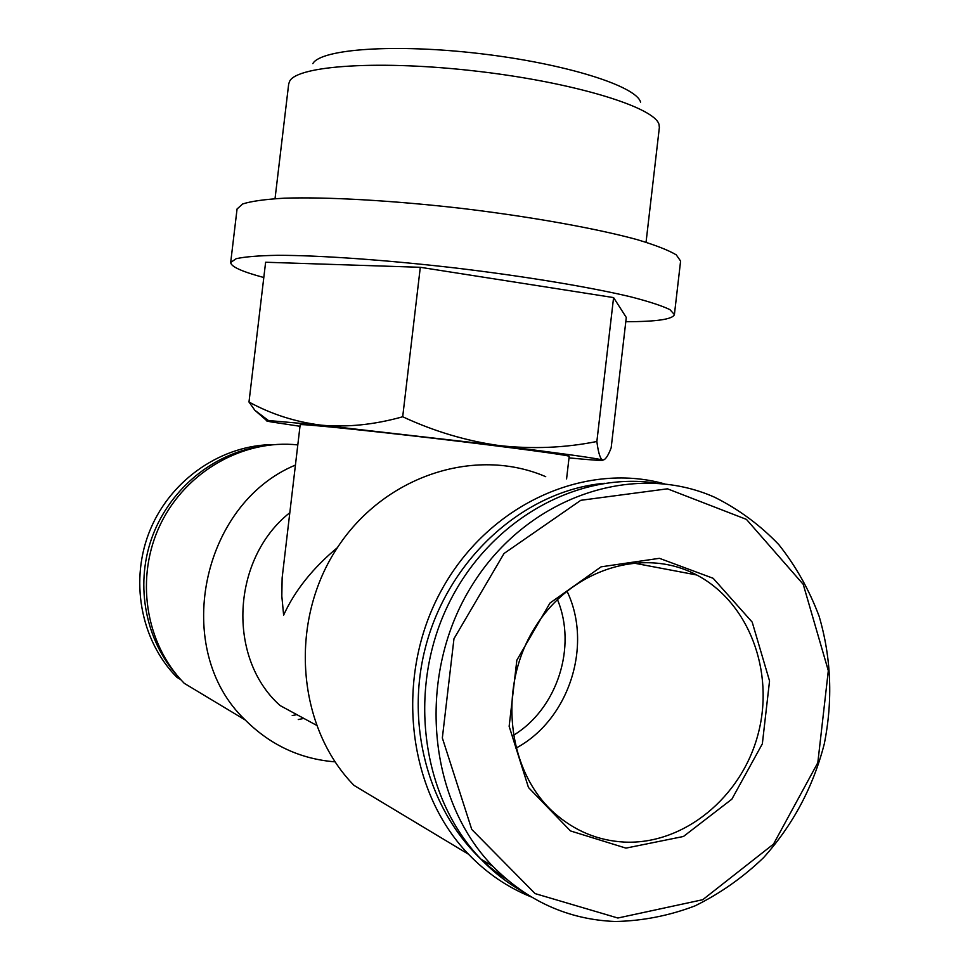 <?xml version="1.0" encoding="UTF-8"?>
<svg xmlns="http://www.w3.org/2000/svg" width="970" height="970" viewBox="0 0 970 970"><rect width="100%" height="100%" fill="white"/><g stroke="black" fill="none" stroke-linecap="round" stroke-linejoin="round"><path stroke-width="1.45" d="M557.398 599.472C577.271 646.663 557.265 708.973 513.203 735.454M299.997 426.279L271.273 421.938C265.877 420.956 264.931 420.495 268.423 420.531L321.373 425.187L499.732 445.642C466.582 441.059 434.245 431.432 402.695 416.76C374.626 424.678 347.515 427.479 321.373 425.187C295.401 421.95 271.273 414.226 248.987 402.029L265.622 262.239L420.301 267.296L613.586 297.584L626.293 317.469L611.161 447.837C607.972 456.215 605.11 460.277 602.6 460.01L601.642 459.343C599.678 457.04 598.09 451.086 596.865 441.495C565.328 447.825 532.942 449.219 499.732 445.642C556.913 452.796 590.694 457.452 601.06 459.61L602.6 460.01C604.819 460.956 593.628 460.253 569.026 457.888M248.987 402.029L254.819 410.225L266.253 420.216M337.39 547.65C312.728 568.165 294.807 590.657 283.628 615.101L281.821 596.089L282.137 577.89L300.179 424.763C299.051 423.538 360.549 429.71 434.936 438.452C509.323 447.182 570.578 455.439 569.196 456.373L566.577 478.913M316.341 725.184L280.112 705.566C226.64 658.109 231.539 558.756 289.739 512.766M617.866 918.02L535.076 893.588L471.759 829.459L442.344 737.964L453.972 638.721L504 553.518L580.8 500.302L667.457 488.819L746.439 519.386L803.233 584.34L828.319 670.706L817.807 762.735L773.526 844.082L702.753 899.699L617.866 918.02M625.941 848.12L570.469 830.926L528.48 787.519L509.141 726.324L516.852 660.158L549.954 603.061L601.109 566.832L659.43 558.32L713.168 578.302L752.186 622.097L769.549 680.952L762.347 743.832L731.865 799.171L683.45 836.479L625.941 848.12M615.259 921.5C568.226 919.609 527.377 901.166 492.712 866.174C426.351 797.983 416.748 673.144 472.196 585.092C527.098 496.579 633.677 461.077 714.672 497.258C738.606 509.214 759.971 524.976 778.764 544.57C795.752 565.983 809.198 589.857 819.104 616.217C831.266 657.624 832.987 700.194 824.282 743.917C813.115 787.143 792.866 825.058 763.548 857.674C742.874 877.523 720.019 893.588 694.969 905.895C669.057 915.741 642.479 920.942 615.259 921.5M523.897 892.303C508.147 883.585 493.839 872.527 480.962 859.153C421.683 797.91 407.048 690.482 447.667 605.862C488.031 521.035 576.192 471.274 655.684 483.036M506.073 878.832C437.409 835.218 402.283 738.012 425.2 648.421C447.837 558.744 524.358 490.432 604.455 483.29M531.293 896.959C507.746 887.477 486.819 873.242 468.51 854.23C406.612 790.235 394.293 676.223 441.192 590.718C487.728 504.909 583.746 461.453 664.159 483.763M468.51 854.23L353.989 785.373C296.99 727.148 288.745 622.946 336.129 549.602C383.065 475.882 474.912 446.103 545.722 476.67M335.05 761.85C300.385 759.073 270.448 745.13 245.24 719.995C171.387 650.045 200.584 504.424 295.401 465.079M245.24 719.995L184.227 683.304C145.003 643.474 134.878 576.847 160.547 524.067C186.094 471.202 243.543 438.974 297.79 444.915M303.852 718.418L298.263 719.546M177.68 676.09C145.682 640.721 135.085 586.353 151.393 539.138C167.786 491.923 209.496 455.888 256.007 447.291M296.881 714.647L292.225 715.533M180.747 679.618L176.867 677.29C140.262 640.224 129.24 579.236 150.568 528.905C171.848 478.549 222.639 444.563 273.867 444.612M624.304 842.081C597.981 840.638 574.628 830.938 554.246 812.957C507.007 771.053 497.707 687.451 534.349 628.427C570.505 569.014 643.498 546.462 696.702 574.98C748.888 602.309 774.933 671.628 758.019 734.399C741.48 797.255 683.838 844.943 624.304 842.081M566.916 590.997C593.131 644.917 569.147 719.91 515.882 748.185M613.586 297.584L596.865 441.495M420.301 267.296L402.695 416.76M312.837 63.62C320.73 49.009 394.741 43.529 480.138 53.641C565.558 63.596 636.284 86.075 640.576 102.129M275.031 198.656L288.684 83.99L289.666 81.201C297.378 65.499 380.725 59.825 478.064 71.344C575.416 82.692 655.174 107.525 659.042 124.584L659.357 127.531L646.056 242.245M263.804 277.505C241.894 271.624 230.86 266.604 230.69 262.446L237.068 208.962L242.706 203.955C251.351 201.19 265.222 199.274 284.319 198.183C326.502 196.777 392.413 200.45 461.95 208.429C531.451 216.783 596.417 228.483 637.132 239.626C655.453 245.119 668.5 250.199 676.272 254.88L680.601 261.063L674.405 314.571C672.744 319.312 656.544 321.688 625.795 321.713M230.69 262.446L236.183 258.699C244.731 256.783 258.517 255.656 277.529 255.304C319.566 255.316 385.393 259.899 454.966 267.926C524.503 276.244 589.602 287.047 630.5 296.771C648.918 301.512 662.061 305.805 669.943 309.648L674.405 314.571M268.423 420.531L254.807 410.237M492.712 866.174L480.962 859.153M696.702 574.98L632.719 562.879"/></g></svg>
